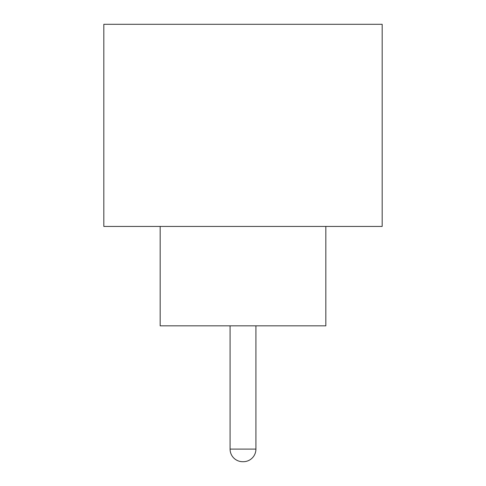 <?xml version="1.0" encoding="UTF-8"?>
<svg xmlns="http://www.w3.org/2000/svg" width="486" height="486" viewBox="0 0 486 486"><rect width="100%" height="100%" fill="white"/><g stroke="black" fill="none" stroke-linecap="round" stroke-linejoin="round"><path stroke-width="0.73" d="M230.078 325.839L230.078 449.107L255.922 449.107L255.922 325.839M230.078 449.107A12.593 12.593 0 0 0 242.666 461.7L243.334 461.7L242.666 461.7M255.922 449.107A12.593 12.593 0 0 1 243.334 461.7M160.161 226.433L160.161 325.839L325.839 325.839L325.839 226.433M382.172 226.433L103.828 226.433L103.828 24.3L382.172 24.3L382.172 226.433"/></g></svg>
